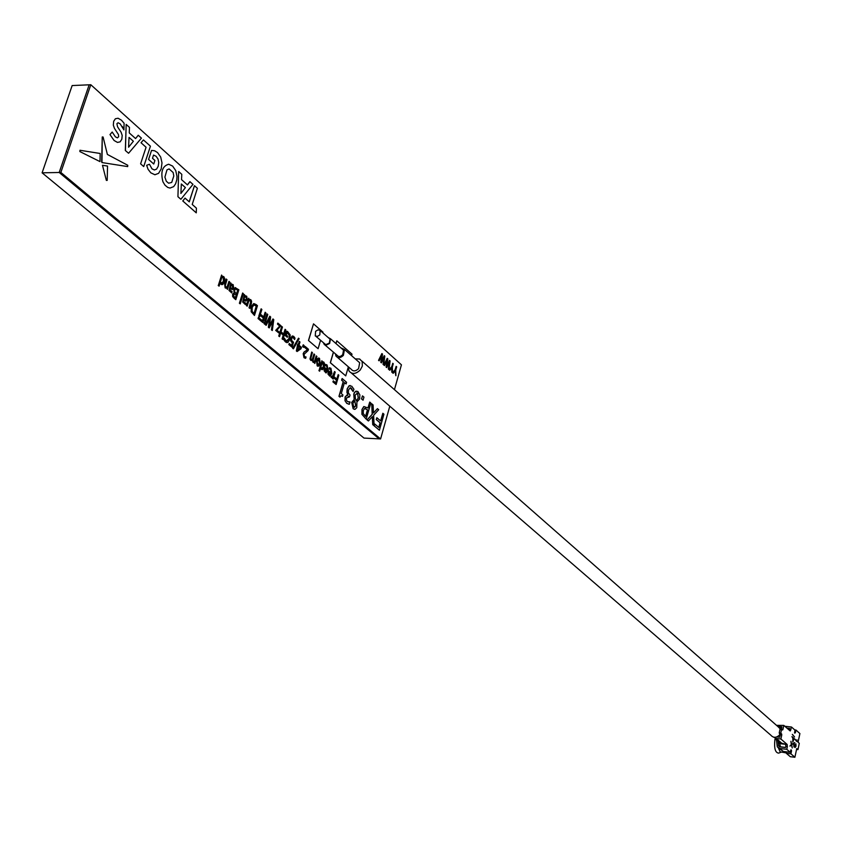 <?xml version="1.0" encoding="UTF-8"?>
<svg xmlns="http://www.w3.org/2000/svg" width="842" height="842" viewBox="0 0 842 842"><rect width="100%" height="100%" fill="white"/><g stroke="black" fill="none" stroke-linecap="round" stroke-linejoin="round"><path stroke-width="1.26" d="M308.467 340.505L318.087 348.704L308.467 340.505L313.477 323.928M308.572 340.505L313.498 323.854L322.97 332.137L322.77 332.8M320.549 340.357L318.087 348.704M389.772 370.259L389.151 369.712L391.783 366.691L392.751 363.291L393.267 363.755L392.34 367.049L392.509 372.701L391.783 367.912L389.772 370.259M391.783 366.691L392.751 363.291M387.836 358.881L386.857 366.028L389.52 360.397L390.109 360.923L388.983 369.564L388.446 369.08L389.436 361.839L386.752 367.575L386.194 367.08L387.183 359.871L384.51 365.586L383.963 365.102L387.204 358.313L387.836 358.881M384.51 365.586L383.868 365.091L387.183 358.376M354.219 399.529L353.84 394.119L355.387 391.509L357.829 391.414L359.86 394.877L359.629 398.982L356.924 401.929L356.787 407.665L355.103 409.296L353.24 408.759L351.767 402.339L354.208 399.592L353.745 394.119L354.387 392.561L355.977 391.13L358.05 391.656M357.65 393.288L355.145 394.982L355.377 398.666L356.377 400.781L358.345 398.098L357.65 393.288M354.745 400.729L352.914 403.255L353.672 407.065L355.829 405.876L354.745 400.729M351.767 402.339L354.124 399.529M353.103 391.541L351.335 388.151L350.198 387.72L348.483 390.035L348.346 392.856L350.04 395.024L349.504 396.877L346.515 397.877L346.451 400.097L347.388 401.529L350.03 401.95L349.367 404.255L346.736 403.297L345.104 400.76L345.188 397.014L347.925 394.498L347.02 392.414L347.251 388.846L349.125 385.847L351.777 386.215L353.945 389.32L353.103 391.541L350.283 387.709M346.736 403.297L345.01 400.76L345.083 397.003L347.43 394.572M342.505 396.393L340.936 395.751L340 397.129L339.063 396.34L343.325 381.584L341.705 380.205L342.189 378.553L346.567 382.289L346.094 383.941L344.483 382.573L341.305 393.572L342.915 394.93L342.505 396.393M366.186 419.106L361.913 414.327L361.965 409.528L363.797 406.56M366.259 419.169L362.007 414.338L362.071 409.528L363.891 406.56L368.059 408.002L369.743 402.076L370.859 403.023L366.165 419.169M364.523 408.507L363.323 410.517L363.249 413.58L365.67 416.39L367.533 409.833L364.523 408.507M326.317 364.607L327.128 365.049L328.064 370.375L326.138 372.922L324.223 370.796L324.665 367.396L327.412 369.733L326.833 366.133L325.223 365.796L325.601 364.481L326.317 364.607M326.412 371.775L327.138 370.69L325.054 368.922L324.886 370.48L326.412 371.775M325.949 372.922L324.117 370.796L324.644 367.459M321.455 369.417L320.591 368.091L319.686 371.196L319.002 370.627L321.907 360.734L322.381 361.986L323.854 362.102L324.654 363.965L324.265 367.059L322.928 369.428L321.455 369.417M323.391 363.049L322.097 362.976L320.876 367.112L321.665 368.259L323.591 366.491L323.391 363.049M319.002 370.627L321.907 360.734M310.067 359.018L311.708 352.03L312.393 352.619L310.814 358.429L311.224 359.408L312.424 359.26L313.971 353.956L314.645 354.545L313.077 360.344L313.477 361.313L314.655 361.186L316.213 355.882L316.897 356.461L314.824 363.502L314.361 362.186L312.982 362.239L312.308 360.144L310.73 360.334L310.067 359.018M376.321 419.548L376.837 417.716L380.679 420.958L382.847 413.264L383.941 414.19L379.416 430.209L374.258 425.873L374.774 424.042L378.837 427.462L380.163 422.789L376.321 419.548M379.342 430.146L374.153 425.873L374.753 424.105M307.488 349.777L304.857 347.536L305.183 346.451L308.488 349.283L308.098 350.598L304.057 354.335L304.488 356.703L306.046 356.966L305.646 358.313L304.099 357.724L303.288 353.735L304.13 352.061L307.488 349.777L304.762 347.536L305.162 346.525M287.532 331.432L290.206 334.937L289.806 339.347L287.964 342.41L285.617 342.084L284.007 339.715L284.459 338.21L286.038 341.073L289.017 338.726L289.385 335.327L288.332 333.127L287.069 332.453L286.301 335.053L287.638 336.19L287.311 337.284L285.259 335.537L286.533 331.274L287.532 331.432M277.586 324.107L277.881 323.128L280.954 325.759L276.913 330.138L279.018 331.916L278.723 332.885L275.776 330.401L279.828 326.022L277.586 324.107M266.156 325.328L265.409 324.696L269.787 316.224L270.65 316.96L269.377 325.98L272.966 318.939L273.766 319.623L272.303 330.527L271.556 329.896L272.861 320.76L269.24 327.927L268.461 327.275L269.766 318.181L266.156 325.328M265.167 323.033L264.798 324.265L263.999 323.581L264.367 322.349L265.272 323.033L264.798 324.265M265.272 323.033L264.367 322.349M251.295 311.772L251.369 306.646L253.81 303.562L256.115 304.541L257.452 305.688L254.473 315.434L251.295 311.772M253.958 304.92L252.179 307.362L252.105 311.287L254.073 313.698L256.368 306.162L253.958 304.92M250.295 300.668L248.885 300.647L247.201 306.162L246.453 305.53L248.695 298.205L249.211 299.615L250.832 299.72L251.6 301.204L251.348 303.667L249.885 308.435L249.137 307.804L250.8 301.794L250.295 300.668M249.221 299.563L250.032 299.405M234.234 292.784L233.834 289.343L235.15 287.648L238.865 289.806L235.813 299.668L232.76 296.573L232.708 294.226L234.234 292.784M235.571 288.943L234.686 289.995L234.718 291.942L236.644 293.9L237.76 290.279L235.571 288.943M234.329 293.763L233.592 296.037L235.402 297.9L236.297 295.026L234.329 293.763M234.223 298.31L232.655 296.573L232.602 294.216L234.129 292.784L233.729 289.343L235.581 287.585M221.109 284.354L220.12 282.88L219.099 286.154L218.32 285.501L221.583 275.05L222.141 276.418L223.814 276.639L224.74 278.691L224.309 281.996L222.793 284.459L221.109 284.354M223.298 277.628L221.814 277.471L220.446 281.849L221.341 283.123L223.53 281.333L223.298 277.628M218.32 285.501L221.583 275.05M42.1 172.82L59.193 172.484L379.111 438.861L363.986 438.082L42.1 172.82L72.149 85.558L89.157 84.81L59.193 172.484L379.111 438.861L380.584 438.945L389.793 406.202M394.445 389.657L401.434 364.828L90.81 84.737L60.856 172.452L380.584 438.945M60.856 172.452L59.193 172.484L89.157 84.81L90.81 84.737M221.941 284.712L220.078 283.028M219.015 286.091L218.215 285.501M222.151 276.387L222.814 276.25M225.993 288.175L225.13 287.859L224.603 283.838L226.193 279.07M226.393 287.133L227.13 286.964L228.95 281.428M227.361 289.343L226.793 288.027M231.655 292.911L228.992 290.427L230.782 282.996M231.35 284.291L232.024 284.154M232.276 289.606L230.034 288.522M235.739 299.594L234.118 298.31M240.159 303.804L239.381 303.236L242.612 293.1M245.264 304.446L242.643 302.004L244.412 294.637M244.969 295.91L245.643 295.774M245.864 301.173L243.675 300.11M249.8 308.372L249.032 307.804L250.705 301.794L249.642 300.457M247.116 306.088L246.348 305.53L248.674 298.278M254.389 315.371L251.19 311.772L251.263 306.646L253.705 303.562M259.568 316.645L258.81 316.087L261.104 308.888M258.052 318.56L258.431 317.329L259.241 318.013L258.862 319.244L258.052 318.56M262.841 322.528L259.378 319.676L259.799 318.634M262.451 320.791L263.293 318.034L260.725 315.855L261.146 314.824M263.651 316.855L265.125 312.329M265.493 321.676L264.735 321.118L267.019 313.95M266.093 325.265L265.304 324.696L269.756 316.287M269.408 325.696L272.934 318.992M272.208 330.443L271.45 329.896L272.713 321.044M269.166 327.864L268.356 327.275L269.619 318.476M278.639 332.822L275.671 330.39L279.723 326.022L277.481 324.107L277.776 323.128M279.481 336.589L278.744 336.053L281.723 326.496M283.575 333.958L285.07 329.359M282.828 339.431L282.102 338.894L283.228 335.116L280.681 332.948M286.943 342.683L284.543 340.936L283.901 339.715L284.428 338.305M286.806 341.431L288.911 338.716L289.28 335.316L287.069 332.474M287.238 337.21L285.154 335.537L286.533 331.285M291.574 345.462L292.332 342.936L290.679 340.842L290.795 338.031L292.721 335.937M294.521 339.421L292.795 337.21M291.953 347.146L288.838 344.588L289.248 343.568M305.53 358.303L304.004 357.724L303.183 353.735L304.025 352.061L307.393 349.777M305.362 357.029L305.93 356.945M303.53 347.304L302.604 346.599L303.225 344.862M293.321 348.756L292.669 348.293L298.478 338.242M297.068 351.472L296.352 350.946L297.668 344.21M298.236 344.599L299.268 341.484M368.364 420.926L367.059 419.916L372.185 414.306L371.743 403.865M373.48 412.885L377.405 408.696M374.037 425.694L372.722 424.663L372.311 416.716M378.763 427.389L380.058 422.789L376.216 419.537L376.816 417.779M380.595 420.895L382.826 413.327M318.087 366.27L317.192 365.902L316.508 360.608L318.602 358.008M311.224 360.555L309.972 359.018L311.698 352.103M311.551 359.545L312.319 359.26L313.95 354.019M313.792 361.46L314.55 361.176L316.192 355.945M314.74 363.428L314.234 362.26M313.466 362.47L312.203 360.218M322.097 369.701L320.549 368.238M319.602 371.122L318.907 370.617M322.402 361.934L323.044 361.786M327.327 369.67L326.728 366.123L325.801 365.733M325.223 365.796L325.601 364.491M329.748 376.153L327.938 374.037L328.464 370.712M331.138 372.911L330.538 369.375L329.622 368.985M329.043 369.049L329.317 367.733L330.938 368.301L331.864 373.606L329.927 376.153L328.043 374.037L328.485 370.648L331.222 372.974L330.632 369.375L329.033 369.049L329.411 367.743M331.843 377.742L331.022 377.279L331.443 376.195M332.38 376.69L334.527 371.596M333.095 378.995L332.411 378.5L332.695 377.521M336.053 384.447L332.916 381.879L333.306 380.879M335.695 382.826L336.463 380.174L334.148 378.205L334.537 377.216M336.8 379.047L338.158 374.701M362.986 400.118L361.502 398.94L362.46 395.94M367.975 407.928L369.722 402.139M342.42 396.319L341.147 395.719M339.915 397.066L338.958 396.34L343.231 381.584L341.61 380.205L342.094 378.542M346.009 383.878L344.462 382.636M348.809 402.076L349.893 401.918M349.041 404.265L346.63 403.286M347.788 394.624L346.915 392.404L347.157 388.846L349.02 385.836L350.188 385.51M349.419 396.814L348.051 396.098M354.524 409.349L353.145 408.749L351.672 402.329M379.111 360.776L378.532 360.344L381.868 353.608M381.594 361.007L384.205 355.703M383.605 364.775L383.047 364.365L384.005 357.397M381.373 362.786L380.773 362.344L381.731 355.408M386.899 365.733L389.488 360.45M388.899 369.491L388.351 369.08L389.299 362.134M386.678 367.512L386.089 367.07L387.046 360.166M389.709 370.206L389.057 369.712L391.688 366.68M392.414 372.617L391.804 372.153L391.688 368.017M393.13 373.248L392.477 372.753L395.098 369.733L396.129 366.407M395.814 375.648L395.098 371.059M333.369 352.261L330.306 362.734L345.652 375.806M335.916 343.515L336.789 340.884M393.193 373.301L392.572 372.753L395.193 369.733L396.15 366.344L396.677 366.807L395.751 370.091L395.919 375.732L395.193 370.954L393.193 373.301M258.915 316.097L261.125 308.825L261.862 309.446L259.641 316.718L258.915 316.097M293.395 348.82L292.774 348.293L298.51 338.189L299.131 338.716L293.395 348.82M221.92 283.396L223.425 281.333L223.193 277.628L222.446 277.323M242.749 302.004L244.433 294.563L244.959 295.942L246.695 296.184L247.306 299.678L245.832 301.162L243.696 300.057L243.57 301.668L245.748 303.204L245.359 304.488L242.749 302.004M246.096 297.079L244.643 296.963L244.001 299.057L245.432 299.889L246.538 299.11L246.096 297.079L245.359 296.794M245.622 299.92L246.432 299.11L245.99 297.079M297.373 345.231L297.689 344.136L298.321 344.673L299.289 341.42L299.984 342.01L299.015 345.262L301.447 347.336L301.036 348.735L297.121 351.514L296.447 350.946L297.994 345.757L297.373 345.231M300.552 347.935L298.689 346.357L297.605 350.019L300.552 347.935M297.626 349.925L300.447 347.925L298.678 346.42M232.034 288.343L232.845 287.522L231.739 285.185M302.71 346.599L303.246 344.799L304.141 345.567L303.615 347.367L302.71 346.599M264.841 321.128L267.04 313.877L267.767 314.498L265.577 321.739L264.841 321.128M259.483 319.676L259.82 318.571L262.536 320.865L263.388 318.034L260.831 315.855L261.167 314.75L263.725 316.929L265.146 312.256L265.883 312.887L262.925 322.591L259.483 319.676M239.486 303.236L242.633 293.027L243.38 293.669L240.244 303.878L239.486 303.236M354.387 407.412L355.734 405.876L354.661 400.76M367.154 419.916L372.28 414.306L371.743 403.781L373.08 404.918L373.49 412.99L377.448 408.654L378.69 409.717L373.606 415.285L374.143 425.778L372.817 424.663L372.396 416.611L368.417 420.979L367.154 419.916M330.222 375.006L330.938 373.922L328.875 372.164L328.696 373.722L330.222 375.006M253.989 313.634L256.263 306.162L254.221 304.888M379.184 360.839L378.637 360.355L381.9 353.556L382.521 354.114L381.552 361.302L384.226 355.65L384.815 356.177L383.699 364.86L383.152 364.365L384.141 357.092L381.437 362.849L380.879 362.344L381.868 355.113L379.184 360.839M236.56 293.826L237.655 290.279L235.676 288.932M333.443 352.335L330.411 362.734L345.736 375.879L348.356 366.807L348.988 370.975C352.019 374.532 355.766 374.206 360.229 370.027L362.334 366.112L362.176 361.607L359.671 359.018L355.261 358.881M351.577 355.661L352.009 354.156L336.811 340.821L336 343.589M278.849 336.053L281.744 326.433L282.449 327.043L281.028 331.79L283.659 334.032L285.08 329.285L285.796 329.896L282.912 339.494L282.196 338.894L283.333 335.127L280.691 332.885L279.565 336.663L278.849 336.053M333.022 381.879L333.327 380.816L335.779 382.889L336.568 380.174L334.253 378.205L334.558 377.142L336.874 379.111L338.179 374.637L338.831 375.195L336.137 384.51L333.022 381.879M322.107 368.48L323.486 366.491L322.739 362.807M325.949 371.89L327.033 370.68L325.044 368.985M329.759 375.122L330.843 373.922L328.854 372.227M290.785 340.852L290.9 338.042L292.079 336.137L293.721 336.358L295.005 338.158L294.595 339.537L293.395 337.453L292.427 337.358L291.679 338.695L291.574 340.347L293.521 342.252L292.037 347.22L288.943 344.599L289.269 343.504L291.658 345.536L292.437 342.936L290.785 340.852M235.328 297.826L236.192 295.026L234.434 293.763M356.355 400.75L358.239 398.098L357.555 393.277L356.808 392.919M229.098 290.427L230.803 282.933L231.34 284.322L233.108 284.575L233.729 288.111L232.234 289.606L230.055 288.459L229.94 290.09L232.108 291.627L231.75 292.953L229.098 290.427M232.497 285.48L231.024 285.354L230.371 287.459L231.824 288.311L232.95 287.532L232.497 285.48M225.235 287.859L224.709 283.838L226.214 279.007L226.982 279.66L225.267 285.743L225.793 286.901L227.224 286.975L228.971 281.365L229.74 282.017L227.445 289.406L226.919 287.975L225.235 287.859M331.38 377.542L331.464 376.132L333.095 376.5L334.537 371.532L335.2 372.101L333.179 379.068L332.811 377.469L331.38 377.542M365.596 416.316L367.438 409.833L365.123 408.307M361.597 398.95L362.481 395.877L363.944 397.119L363.06 400.192L361.597 398.95M318.097 365.06L319.423 363.091L318.623 359.229M317.297 365.902L316.613 360.608L317.581 358.566L318.781 358.018L319.507 358.387L320.202 363.67L319.013 365.933L317.297 365.902M319.192 359.46L317.287 361.186L317.613 364.828L319.528 363.091L319.192 359.46M315.582 331.359L315.266 335.937L317.466 336.39L319.813 334.905L320.139 330.327L317.929 329.875L315.582 331.359M315.887 336.316L325.738 344.652L329.275 343.157L330.043 339.168L328.969 338.231M323.465 342.894L324.349 344.641L325.949 345.252L329.632 343.452L330.527 338.8L328.148 337.505M325.075 345.073L338.568 356.524L340.463 356.366L342.673 354.808L343.547 350.188L342.305 349.093M335.463 354.082L335.937 356.05C337.926 358.397 340.41 358.176 343.378 355.398L344.504 349.462L340.884 347.851M337.558 357.45L351.198 369.27C353.187 371.606 355.65 371.396 358.587 368.638L359.681 362.755L358.092 361.355M351.451 373.101L770.756 735.119C773.324 737.981 776.198 737.992 779.366 735.119L780.176 733.919M780.376 729.025L778.082 726.72M797.027 739.886L796.942 741.634L794.795 739.076L796.827 740.865L797.027 739.886M794.48 732.708L795.364 732.803L795.953 730.035L794.743 729.898M795.364 732.803L794.627 733.098L794.932 730.077L791.512 727.025L784.776 726.257M785.828 746.338L785.586 744.244L787.133 744.433L787.375 746.528L785.828 746.338L785.575 747.538L780.166 746.896L778.65 745.949L777.892 740.539M776.903 736.897L779.692 737.224L780.208 734.824L779.208 733.003L780.06 728.993L781.113 729.782M780.081 733.771L781.639 733.95L780.766 733.182L779.208 733.003M781.639 733.95L781.755 735.003L780.208 734.824M773.661 737.171L776.24 738.466L780.902 739.013L781.755 735.003M778.303 740.897L780.66 742.928L785.586 744.244M787.133 744.433L780.902 739.013M790.775 749.927L791.385 750.001L790.228 752.295L786.775 749.317L779.829 748.485L777.303 746.928L776.408 739.265M790.228 752.295L783.292 751.464L779.829 748.485M786.775 749.317L787.375 746.528M778.808 748.212L783.292 751.464M780.523 746.938L779.218 741.97M796.543 749.454L797.963 749.622L796.742 748.559L794.901 757.263L790.291 756.705L786.291 753.274L786.596 751.853M794.901 757.263L790.912 753.832L791.501 751.043L790.512 750.927M790.912 753.832L786.291 753.274M776.513 725.351L783.807 725.394L790.238 730.961L791.512 727.025M780.766 733.182L781.618 729.172L782.607 729.982L782.955 729.393L783.807 725.394M781.618 729.172L780.06 728.993M781.418 729.151L781.913 726.814L777.871 726.541M789.217 730.182L789.628 728.435L786.891 728.119M796.974 739.971L796.795 740.834M780.839 752.264L778.661 753.127C775.229 752.79 773.987 748.201 774.924 739.35L776.366 739.729M797.963 749.622L799.29 743.307L798.069 742.234L799.9 733.561L795.953 730.035M791.385 750.001L791.501 751.043M789.943 746.012L791.343 744.528L790.912 741.434M791.659 744.317L793.122 743.412M792.185 747.812L791.469 745.065M792.943 742.044L792.796 738.076L791.933 736.634M796.764 740.802L796.995 740.044M796.869 741.581L794.711 739.066M795.237 746.959L795.848 743.865M795.174 747.559L794.69 746.507M794.09 746.98L793.596 744.054L794.638 742.507M794.111 746.359L794.922 744.833M794.501 736.908L792.322 734.413M795.816 745.97L795.869 743.77L796.048 746.159L795.069 747.496L794.764 746.349L793.943 746.896L793.669 744.065L794.785 742.528L793.901 744.275L794.038 746.307L794.932 744.781L795.195 746.928L795.816 745.97M791.669 744.37L793.217 743.349L791.785 744.854L792.227 747.991L791.533 745.023L789.933 746.086L791.417 744.528L790.943 741.265L791.669 744.37M791.943 736.582L794.216 738.592L792.785 741.96L792.869 738.076L791.943 736.582M793.869 738.96L793.111 738.287L792.901 741.392L793.869 738.96M792.406 734.382L794.564 736.971L792.406 734.382M792.964 741.423L793.785 738.95L793.101 738.339M175.715 170.547L172.621 166.085L168.674 164.232C162.327 166.137 160.422 172 162.948 181.819L165.011 185.187L167.758 187.44L170.031 188.061L173.662 186.629L175.62 183.777L176.809 179.767L176.988 176.325L175.715 170.547M173.126 172.505L169.105 168.916L166.969 169.874L164.906 177.136L166.316 181.262L168.61 183.209L171.726 182.43L173.81 175.967L173.126 172.505M126.163 124.416L125.332 150.497L128.573 153.255L141.445 138.12L138.235 135.246L135.573 138.562L129.236 132.899L129.489 127.405L126.163 124.416L125.437 150.486M129.036 137.404L128.584 147.213L133.373 141.256L129.036 137.404M143.445 139.919L141.035 142.751L146.066 147.255L140.603 163.843L143.719 166.579L150.434 146.192L143.445 139.919M121.469 120.206L118.069 118.238L115.386 118.754L113.681 121.301L113.323 125.111L114.428 128.321L118.459 134.583L118.659 136.751L117.354 137.867L115.343 136.783L112.196 132.036L109.986 134.583L114.08 140.488L117.48 142.414L120.132 141.845L121.816 139.246L122.195 135.436L121.101 132.215L117.585 126.858L116.901 123.721L118.059 122.732L120.206 123.9L123.921 129.9L124.1 123.269L121.469 120.206M122.385 126.584L123.921 129.9M118.659 136.751L117.396 137.856M107.376 154.433L103.103 137.014L102.25 136.972L101.966 162.559L127.679 166.59L127.763 165.274L107.376 154.433M102.25 136.972L101.661 161.875M79.969 150.265L79.864 151.56L99.987 161.601L100.187 153.486L79.969 150.265M79.864 151.56L99.987 161.601M107.197 180.388L107.544 166.063L102.482 165.295L106.355 180.399L107.197 180.388M160.706 157.075L157.549 152.57L154.581 150.739L151.539 150.423L148.581 159.433L153.749 164.022L154.917 160.443L152.486 158.275L153.539 155.065L156.117 156.286L158.012 159.012L158.749 162.548L158.212 166.263L156.612 169.074L154.402 169.979L151.96 168.832L149.487 164.264L146.655 165.285L148.045 169.263L150.834 172.852L154.896 174.747L158.591 173.347L161.201 168.916L162.001 162.906L160.706 157.075M158.212 166.263L156.612 169.074M182.777 200.964L196.26 212.847L196.407 208.153L192.218 204.448L197.386 188.292L194.47 185.682L189.282 201.859L185.061 198.133L182.777 200.964L196.26 212.847M194.47 185.682L189.197 201.785M189.976 181.651L187.471 184.924L181.535 179.62L181.788 174.315L178.662 171.515L177.936 196.712L180.872 199.291L192.976 184.345L189.871 181.651L187.408 184.861M181.335 183.977L180.893 193.46L185.398 187.587L181.335 183.977M780.239 746.907L778.376 745.296M780.66 742.928L775.114 738.15M781.776 743.254L776.24 738.466M779.103 743.549L785.66 744.328M781.829 727.225L781.292 726.741M781.629 728.151L779.839 726.583M781.481 729.825L780.934 729.761M781.713 729.256L782.955 729.393M789.375 729.625L790.922 729.803M780.345 746.78L785.597 747.412M778.397 747.991L780.145 751.864L786.375 752.916M330.043 339.168L320.591 330.906M343.547 350.188L330.527 338.8M359.681 362.755L344.504 349.462M780.092 728.488L361.913 361.071M779.555 746.728L778.65 745.949"/></g></svg>
